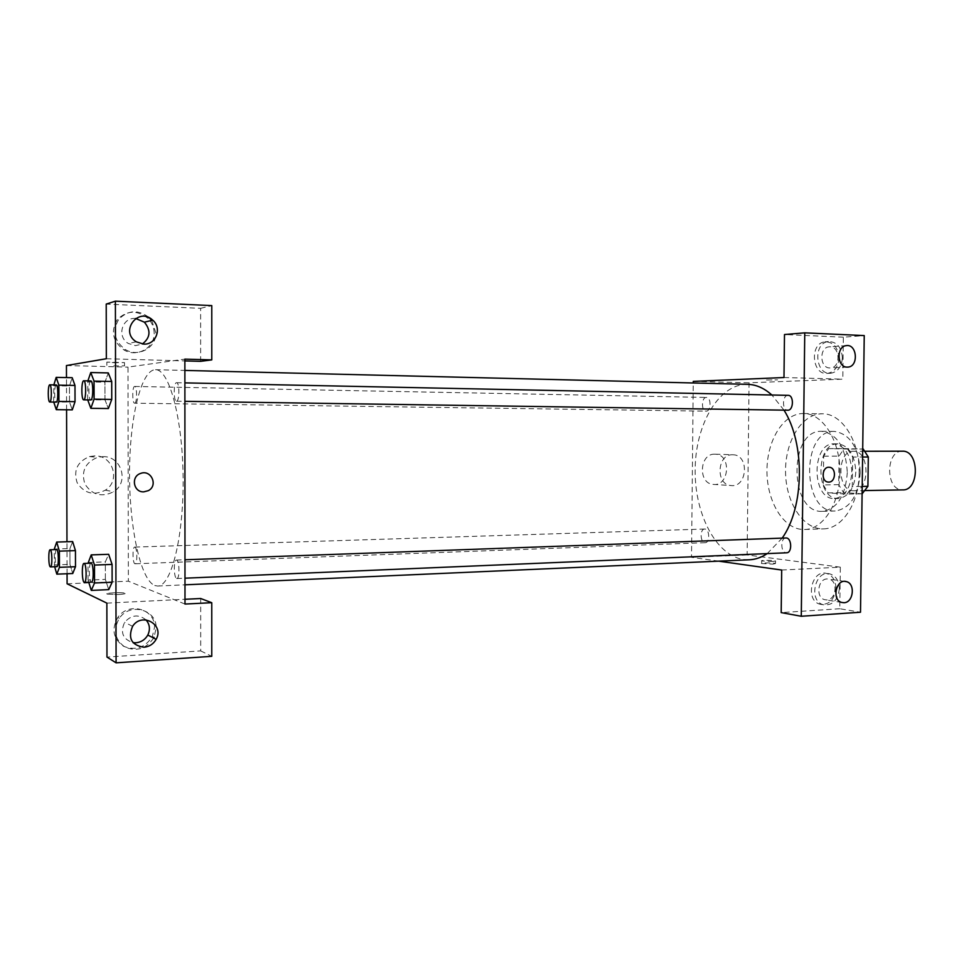 <?xml version="1.0" encoding="UTF-8"?>
<svg xmlns="http://www.w3.org/2000/svg" width="964" height="964" viewBox="0 0 964 964"><rect width="100%" height="100%" fill="white"/><g stroke="black" fill="none" stroke-linecap="round" stroke-linejoin="round"><path stroke-width="0.72" stroke-dasharray="4.82 3.62" d="M902.388 451.2C885.627 450.369 885.314 489.772 902.075 489.869L902.774 489.893M853.032 490.748L853.706 490.76C870.311 491.532 869.902 450.188 853.321 451.285C836.933 450.441 836.656 490.64 853.032 490.748M847.633 449.055L828.703 448.597L823.654 456.165L823.292 484.916L838.68 484.675L839.054 456.105L844.139 448.585L862.708 449.031L847.633 449.055L852.694 457.069L862.599 457.02M862.611 493.821L843.56 492.616L838.68 484.675M852.694 457.069L852.297 486.591L862.202 486.422M862.105 493.833L847.043 494.122L828.136 492.905L843.56 492.616M847.043 494.122L852.297 486.591M823.292 484.916L828.136 492.905M855.815 471.974C854.586 488.025 848.802 496.858 838.475 498.496C815.508 500.075 814.942 442.717 837.933 443.85C848.886 445.561 854.839 454.924 855.815 471.974M851.875 472.023C850.899 454.948 844.958 445.549 834.029 443.85C811.724 442.669 811.242 498.183 833.535 498.557L834.571 498.581C844.874 496.942 850.646 488.085 851.875 472.023M823.654 456.165L839.054 456.105M828.703 448.597L844.139 448.585M860.25 472.396C858.43 495.749 850.067 508.631 835.149 511.016C801.662 513.342 800.843 429.727 834.366 431.402C850.188 433.896 858.816 447.549 860.25 472.396M847.296 472.529C845.488 496.014 837.186 508.956 822.364 511.342C789.106 513.679 788.275 429.643 821.581 431.318C837.294 433.824 845.862 447.561 847.296 472.529M859.153 473.059C859.105 503.244 842.03 528.947 823.461 528.862C803.096 529.598 785.672 502.244 785.539 471.697C785.082 441.138 801.952 413.46 822.34 413.797C841.837 413.219 860.009 441.355 859.153 473.059M839.861 473.264C840.704 441.307 822.69 412.954 803.386 413.532C783.768 413.231 767.308 439.596 766.983 469.528C766.38 499.436 781.949 527.465 801.47 529.381L804.53 529.489C822.907 529.585 839.825 503.702 839.861 473.264M781.696 570.037L840.331 567.169L839.789 608.742L860.503 612.236M840.331 567.169L747.136 554.951L749.052 382.804L842.801 379.153L843.343 337.183L864.238 335.58M766.44 379.997L777.659 379.888L766.44 380.009M783.985 377.527L842.801 379.153M693.273 381.395L749.052 382.804M704.961 529.043L704.648 529.031C699.635 528.875 700.189 543.19 705.178 542.696C709.986 542.877 709.769 529.212 704.961 529.043M788.154 395.348C782.238 394.879 781.84 410.471 787.769 410.206M718.71 561.156L691.513 557.312L693.249 382.973M706.178 411.146C711.155 411.435 711.408 397.18 706.419 397.433C701.382 397.023 701.081 411.387 706.118 411.146L706.178 411.146M785.901 537.984C780.298 537.816 780.527 552.432 786.142 552.77M747.582 384.323C719.216 383.684 695.888 423.401 695.177 468.106C694.068 512.788 715.589 555.65 743.714 559.542L749.305 559.795M767.199 553.613L782.19 538.117M783.997 410.146L771.875 395.011M772.863 564.109L775.502 563.53C773.851 562.711 759.379 562.699 761.668 563.518L772.863 564.109M691.513 557.312L747.136 554.951M714.722 454.177C699.454 453.417 697.816 483.434 713.071 484.386C729.35 486.941 731.772 454.442 715.324 454.189L714.722 454.177M839.789 608.742L781.189 612.61M835.969 588.197C835.68 580.448 832.607 575.556 826.738 573.508C811.821 568.784 804.699 600.223 819.822 604.175C829.064 605.223 834.438 599.909 835.969 588.197M843.343 337.183L784.491 334.532M838.957 358.03C838.078 347.329 833.378 341.931 824.883 341.822C809.242 343.317 811.989 375.659 827.534 373.381C834.463 371.983 838.27 366.874 838.957 358.03M839.367 588.715C837.837 600.452 832.438 605.79 823.184 604.729C808.037 600.777 815.183 569.242 830.125 573.978C835.993 576.026 839.066 580.943 839.367 588.715M827.1 578.93C817.834 578.858 815.508 597.475 824.521 599.644L826.835 599.921C836.222 599.873 838.306 581.051 829.136 579.147L827.1 578.93M842.379 357.825C841.68 366.694 837.873 371.827 830.932 373.237C815.363 375.514 812.604 343.076 828.281 341.569C836.788 341.678 841.488 347.1 842.379 357.825M830.076 346.775L828.907 346.835C818.918 347.655 819.798 368.224 829.811 367.971L830.679 367.947C840.801 367.453 840.222 346.666 830.076 346.775M732.507 454.755L733.11 454.767C749.739 455.02 747.281 488.109 730.82 485.519C715.396 484.555 717.071 453.984 732.507 454.755M772.887 561.53L761.705 560.952C759.403 560.156 773.887 560.156 775.538 560.964L772.887 561.53M154.77 585.534L157.638 586.028C171.291 586.377 183.787 536.924 183.112 477.614C182.618 418.292 169.158 369.104 155.517 369.706C140.973 369.561 129.598 418.364 129.562 472.697C129.333 526.995 140.358 579.738 154.77 585.534M134.9 547.106C137.322 547.419 137.527 564.121 135.105 563.771C132.598 564.241 132.213 546.781 134.743 547.082L134.9 547.106M176.52 401.205C179.581 401.53 179.641 382.298 176.581 382.708C173.496 382.214 173.4 401.59 176.484 401.205L176.52 401.205M176.641 578.484L176.894 578.521C179.955 578.858 179.461 559.518 176.412 560.096C173.496 559.747 173.713 577.906 176.641 578.484M134.671 403.193C137.189 403.506 137.213 386.07 134.695 386.444C132.164 386.022 132.116 403.555 134.647 403.193L706.118 411.146M184.992 604.054L128.357 581.196L127.995 367.103L184.871 359.126M135.635 318.469L135.394 318.457C122.042 317.252 116.487 336.725 128.308 343.449L135.442 345.654L142.371 344.003M151.697 320.397L155.831 332.809C156.433 347.594 138.515 357.68 125.513 349.631C114.306 341.196 112.041 331.098 118.729 319.337C128.272 309.818 138.539 309.336 149.516 317.879L149.625 317.987M154.168 333.158C154.071 327.447 151.975 322.494 147.878 318.301C136.924 309.781 126.706 310.263 117.186 319.747C110.523 331.471 112.788 341.521 123.958 349.92C136.912 357.945 154.77 347.884 154.168 333.158M146.01 619.876C138.527 613.984 131.405 614.791 124.657 622.286C119.994 632.444 122.79 639.228 133.056 642.663M153.638 638.048C146.154 648.905 136.551 651.881 124.802 646.989C114.644 639.421 112.824 629.841 119.355 618.249C130.044 602.09 157.096 609.646 156.156 628.179L153.999 637.361L152.348 636.517L154.505 627.371C155.433 608.911 128.477 601.379 117.825 617.478C111.258 629.191 113.186 638.795 123.585 646.278C135.575 650.953 145.166 647.7 152.348 636.517M106.859 603.115L184.992 599.283M200.693 598.511L200.705 650.905L106.968 657.087M200.705 650.905L211.767 656.327M106.341 358.728L184.871 360.91M200.645 361.343L200.633 308.323L106.221 304.082M200.633 308.323L211.779 305.6M87.724 399.891L104.992 399.843L108.354 408.531L104.992 399.831L104.943 382.214L108.269 372.948L111.716 381.503M53.731 402.072L69.504 401.988L72.276 409.857L69.516 401.976L69.468 386.046L72.167 377.707L74.987 385.467M69.986 564.374L72.734 573.52L69.974 564.386L69.938 548.552L72.637 541.599L75.445 550.649M88.736 582.244L88.061 580.099L105.377 579.388L108.739 589.631L105.377 579.364L105.341 561.879L108.655 554.312M105.377 579.388L105.341 561.879L108.667 554.312L112.089 564.446M67.058 573.749L66.962 541.756M66.576 409.796L66.48 377.587M94.653 455.888L89.495 456.587C77.373 461.672 73.252 470.36 77.12 482.651C84.193 493.448 93.58 495.954 105.293 490.194C120.874 480.891 112.933 455.02 94.653 455.888M66.444 365.549L127.995 367.103M67.094 583.786L128.357 581.196M102.787 456.647C121.44 455.755 129.525 482.205 113.644 491.724C101.702 497.617 92.122 495.062 84.904 484.024C80.952 471.456 85.169 462.563 97.533 457.358L102.787 456.647M118.138 594.535C123.741 594.198 126.007 593.74 124.91 593.161C121.922 592.041 103.51 593.053 107.353 594.125L118.138 594.535L107.353 594.125C103.51 593.041 121.922 592.041 124.91 593.161C126.007 593.74 123.741 594.198 118.138 594.523M113.716 362.657L124.501 362.609L106.859 362.078L113.716 362.657M113.728 365.898L124.513 365.85L113.728 365.898M54.671 566.748L54.105 549.637M56.587 549.564C54.611 549.215 54.791 566.157 56.78 566.627M54.153 564.964L69.974 564.386L69.938 548.552L72.649 541.587M54.105 549.046L69.938 548.552M53.635 401.771L53.839 384.901M56.237 384.937C54.153 384.503 54.153 402.47 56.237 402.108M69.504 401.988L69.468 386.046L72.18 377.707M53.574 385.745L69.468 386.046M88.061 580.099L88.025 563.301M91.05 563.193C88.628 562.819 88.845 581.461 91.279 582.087M88.025 562.506L105.341 561.879M87.616 399.59L87.905 380.864M90.833 380.937C88.278 380.443 88.23 400.337 90.797 399.94M104.992 399.843L104.943 382.214L108.281 372.948M87.567 381.865L104.943 382.214M865.094 451.26L853.321 451.285M865.491 490.556L853.706 490.76M834.571 498.581L838.475 498.496M834.029 443.85L837.933 443.85M822.364 511.342L835.149 511.016M821.581 431.318L834.366 431.402M804.53 529.489L823.461 528.862M803.386 413.532L822.34 413.797M819.822 604.175L823.184 604.729M826.738 573.508L830.125 573.978M844.789 581.388L829.136 579.147M841.668 602.44L824.521 599.644M827.534 373.381L830.932 373.237M824.883 341.822L828.281 341.569M846.223 345.642L828.907 346.835M847.308 367.115L830.679 367.947M713.071 484.386L730.82 485.519M715.324 454.189L733.11 454.767M775.502 563.53L775.538 560.964M761.668 563.518L761.705 560.952M157.638 586.028L184.992 584.823M155.517 369.706L184.871 370.429M704.648 529.031L134.743 547.082M705.178 542.696L135.105 563.771M176.484 401.205L184.895 401.325M176.581 382.708L184.883 382.877M176.894 578.521L184.98 578.183M176.412 560.096L184.968 559.783M134.695 386.444L706.419 397.433M136.334 341.834L128.308 343.449M147.878 318.301L149.516 317.879M123.958 349.92L125.513 349.631M132.574 626.347L124.657 622.286M117.825 617.478L119.355 618.249M89.495 456.587L97.533 457.358M105.293 490.194L113.644 491.724M106.859 362.078L106.871 365.344M124.501 362.609L124.513 365.85"/><path stroke-width="1.45" d="M865.491 490.556L902.774 489.893C919.74 490.628 919.343 450.128 902.388 451.2L865.094 451.26M863.214 449.043L868.311 456.996L867.913 486.338L862.105 493.833M862.202 486.422L867.913 486.338M862.599 457.02L868.311 456.996M801.277 616.261L860.503 612.236L864.238 335.58L804.759 332.845L801.277 616.261L781.189 612.61L781.696 570.037L718.71 561.156M693.249 382.973L693.273 381.395L783.985 377.527L784.491 334.532L804.759 332.845M184.895 401.325L787.841 410.206C793.685 410.519 794.011 395.083 788.154 395.348L184.883 382.877M786.142 552.77L786.612 552.794C792.48 552.914 791.733 537.394 785.901 537.984L184.968 559.783M184.992 584.823L749.305 559.795C755.451 559.518 761.415 557.457 767.199 553.613M782.19 538.117C804.301 507.221 805.265 443.693 783.997 410.146M771.875 395.011C764.175 388.118 756.077 384.552 747.582 384.323L184.871 370.429M844.006 602.717L841.668 602.44C831.402 599.837 836.246 578.316 846.344 581.605C855.586 583.533 853.477 602.657 844.006 602.717M847.115 367.115C837.017 367.356 836.137 346.474 846.223 345.642C857.068 343.642 858.936 366.477 847.995 367.091L847.115 367.115M828.703 482.096L828.184 482.072C820.762 481.699 821.894 466.359 829.269 467.275C836.535 467.444 835.969 482.362 828.703 482.096C835.957 482.362 836.535 467.444 829.269 467.275C821.882 466.359 820.75 481.699 828.184 482.072L828.703 482.096M184.992 604.054L184.871 359.126L211.779 359.885L211.779 305.6L115.391 301.166L116.09 662.834L211.767 656.327L211.767 602.705L184.992 604.054M143.793 491.845C133.502 492.496 130.622 476.614 140.491 473.481C151.107 469.058 158.566 485.699 148.239 490.688L143.793 491.845L148.239 490.688C158.566 485.699 151.107 469.058 140.491 473.481C130.622 476.614 133.49 492.496 143.793 491.845M143.6 344.1L136.334 341.834C119.259 331.58 138.467 306.347 152.722 320.156C162.338 328.17 155.939 345.052 143.6 344.1M144.01 647.242C131.538 645.302 127.718 638.337 132.574 626.347C141.72 611.766 164.711 624.636 156.132 639.337C153.421 644.06 149.372 646.699 144.01 647.242M142.371 344.003C150.42 337.677 151.095 330.411 144.395 322.181L135.635 318.469M149.625 317.987L151.697 320.397M133.056 642.663L135.888 642.783C141.166 642.253 145.142 639.674 147.805 635.047C150.42 629.444 149.818 624.383 146.01 619.876M153.999 637.361L153.638 638.048M184.992 599.283L200.693 598.511L211.767 602.705M116.09 662.834L106.968 657.087L106.859 603.115L67.094 583.786L67.058 573.749M115.391 301.166L106.221 304.082L106.341 358.728L66.444 365.549L66.48 377.587M184.871 360.91L200.645 361.343L211.779 359.885M87.905 380.864L90.761 372.538L108.281 372.923L111.716 381.479L111.752 399.433L108.366 408.555M58.864 385.142L74.987 385.455L75.035 401.663L72.276 409.881L75.035 401.663L74.987 385.455L72.18 377.695L56.177 377.37L58.864 385.142L58.925 401.434L56.286 409.676L53.731 402.072M59.382 551.143L75.445 550.625L75.493 566.724L72.734 573.544L75.493 566.724L75.445 550.625L72.637 541.575L56.695 542.057L59.382 551.143L59.443 567.326L56.804 574.146L54.671 566.748M88.025 563.301L91.206 554.89L108.667 554.312L112.089 564.422L112.125 582.244L108.739 589.655M66.962 541.756L66.576 409.796M54.105 549.637L56.695 542.057M56.78 566.627L56.924 566.663C58.997 567.013 58.647 549.058 56.587 549.564L50.176 549.769C48.224 549.408 48.405 566.386 50.357 566.868L50.502 566.904C52.538 567.254 52.189 549.263 50.176 549.769M59.443 567.326L75.493 566.724M56.804 574.146L72.734 573.52M53.839 384.901L56.177 377.37M49.791 402.012L56.261 402.108C58.322 402.422 58.31 384.54 56.237 384.937L49.803 384.817C47.754 384.383 47.742 402.386 49.791 402.012L49.815 402.012C51.839 402.325 51.827 384.419 49.803 384.817M58.925 401.434L75.035 401.663M56.286 409.676L72.276 409.857M91.206 554.89L94.496 565.073L94.532 582.991L91.291 590.414L88.736 582.244M91.279 582.087L91.472 582.136C94.014 582.497 93.568 562.615 91.05 563.193L84.013 563.446C81.639 563.072 81.856 581.75 84.242 582.389L84.446 582.425C86.941 582.798 86.495 562.868 84.013 563.446M94.496 565.073L112.089 564.422L112.125 582.244L108.739 589.631L91.291 590.414M94.532 582.991L112.125 582.244M90.761 372.538L94.05 381.117L94.098 399.168L90.845 408.326L87.724 399.891M83.735 399.843L90.821 399.94C93.363 400.277 93.375 380.503 90.833 380.937L83.772 380.78C81.253 380.298 81.217 400.241 83.735 399.843C86.254 400.168 86.266 380.346 83.772 380.78M94.05 381.117L111.716 381.479L111.752 399.433L108.354 408.531L90.845 408.326M94.098 399.168L111.752 399.433M846.344 581.605L844.789 581.388M847.995 367.091L847.308 367.115M184.98 578.183L786.612 552.794M152.722 320.156L144.395 322.181M156.132 639.337L147.805 635.047M50.502 566.904L56.924 566.663M84.446 582.425L91.472 582.136"/></g></svg>
